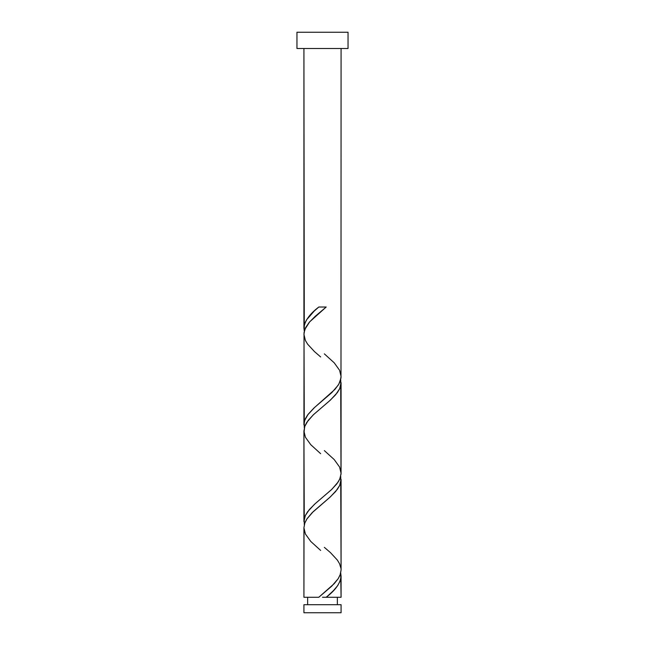 <?xml version="1.0" encoding="UTF-8"?>
<svg xmlns="http://www.w3.org/2000/svg" width="645" height="645" viewBox="0 0 645 645"><rect width="100%" height="100%" fill="white"/><g stroke="black" fill="none" stroke-linecap="round" stroke-linejoin="round"><path stroke-width="0.97" d="M303.924 604.696L303.924 612.75L341.076 612.75L341.076 604.696L303.924 604.696L341.076 604.696L341.076 612.75L303.924 612.75L303.924 604.696M307.641 597.27L307.641 604.696L307.641 597.27M337.359 604.696L337.359 597.27L337.359 604.696M296.958 32.25L296.958 48.504L348.042 48.504L348.042 32.25L296.958 32.25L296.958 48.504L348.042 48.504L348.042 32.25L296.958 32.25M304.279 331.143L303.924 48.504L303.924 328.12L304.722 323.596L306.552 319.831L314.3 310.971L318.807 307.02L326.193 307.02L315.123 316.397L309.229 322.355L305.714 327.475L304.037 332.586L303.924 424.87L304.722 420.338L308.141 414.292L313.744 408.237L334.973 389.346L338.883 384.057L340.987 378.002L341.076 48.504L340.987 374.979M327.741 595.948L326.193 597.27L341.076 597.27L341.076 576.162L340.278 580.685L337.706 585.587L333.425 590.675L327.741 595.948M340.721 476.397L341.076 569.995L340.125 574.945L338.214 578.662L331.804 586.103L318.807 597.27L303.924 597.27L318.807 597.27L334.255 583.628L338.303 578.517L340.407 574.139L341.076 569.995L341.076 479.412L339.665 485.467L335.634 491.514L329.611 497.553L312.18 512.67L307.052 518.725L304.722 523.256L303.924 527.787L303.924 597.27L304.013 529.303M304.279 524.643L303.924 431.037L303.924 521.62L305.335 515.573L309.366 509.526L315.389 503.479L331.256 489.869L336.859 483.831L339.665 479.291L341.052 474.002L341.076 382.662L339.665 388.717L335.634 394.764L329.611 400.803L313.744 414.413L308.141 420.459L304.722 426.506L304.013 432.553M340.721 573.147L341.076 597.27L326.193 597.27C335.456 590.231 340.423 583.201 341.076 576.162L340.705 573.082M324.354 547.355L330.45 552.612L337.335 560.053L339.584 563.778L340.987 568.479M340.721 379.647L340.987 471.729M304.279 427.893L304.013 335.803M322.5 597.27L326.193 597.27L322.5 597.27M304.295 331.208L303.924 328.12C304.577 321.089 309.544 314.05 318.807 307.02L326.193 307.02L309.616 321.903L304.875 329.345L303.924 334.287L305.416 340.512L307.665 344.228L314.55 351.67L320.646 356.935M324.354 353.855L334.231 362.837L339.584 370.278L341.076 376.495L340.125 381.445L338.214 385.162L331.804 392.603L314.55 407.487L307.665 414.928L305.416 418.653L304.166 422.37L304.295 427.957M324.354 450.605L334.231 459.587L339.584 467.028L341.076 473.245L340.125 478.195L338.214 481.912L331.804 489.353L314.55 504.237L307.665 511.678L305.416 515.403L304.166 519.12L304.295 524.707M320.646 550.435L310.769 541.453L305.416 534.012L303.924 527.787L304.875 522.845L306.786 519.12L313.196 511.678L330.45 496.795L337.335 489.353L339.584 485.637L340.834 481.912L340.705 476.332M320.646 453.685L310.769 444.703L305.416 437.262L303.924 431.037L304.875 426.095L306.786 422.37L313.196 414.928L330.45 400.045L337.335 392.603L339.584 388.887L340.834 385.162L340.705 379.583"/></g></svg>
